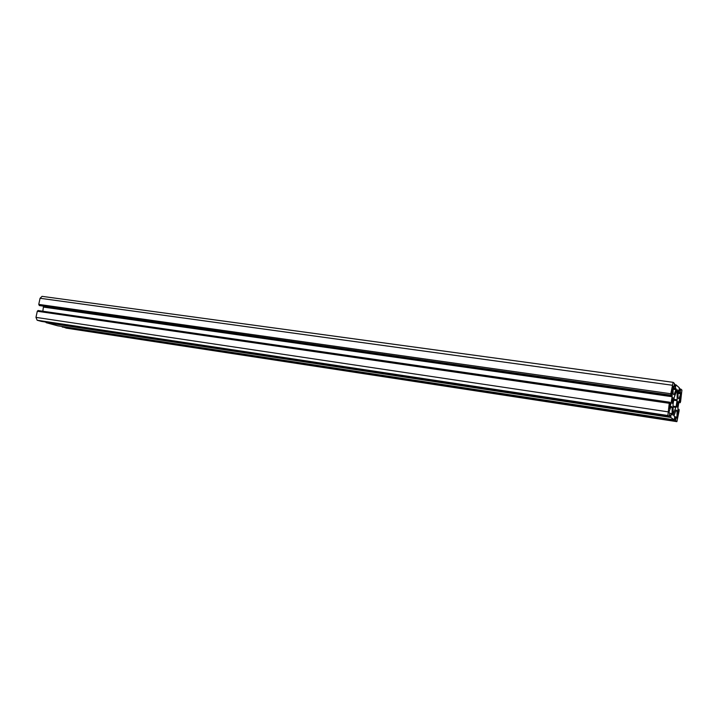 <?xml version="1.0" encoding="UTF-8"?>
<svg xmlns="http://www.w3.org/2000/svg" width="718" height="718" viewBox="0 0 718 718"><rect width="100%" height="100%" fill="white"/><g stroke="black" fill="none" stroke-linecap="round" stroke-linejoin="round"><path stroke-width="1.08" d="M57.772 325.819L674.247 419.859L674.749 416.646L674.103 416.189L674.211 415.112L676.078 410.005L677.056 411.118L677.002 417.086L676.778 418.064L676.132 417.616L675.629 420.802L676.894 421.654L679.129 410.732L679.031 409.323L678.663 410.382L677.819 415.058L677.927 407.995L679.048 401.326L680.709 396.614L680.125 401.308L680.108 402.627L680.583 401.685L681.92 390.08L680.718 389.012L680.224 392.199L680.736 393.796L678.923 398.75L678.025 398.023L678.016 391.454L678.232 390.475L678.887 391.032L679.381 387.828L675.916 384.767L675.414 388.034L675.961 389.686L674.058 394.756L673.116 393.985L673.08 387.217L673.304 386.212L674.005 386.805L674.507 383.511L673.152 382.335L670.8 393.733L670.917 395.241L671.312 394.146L672.201 389.255L672.129 396.722L670.953 403.651L669.167 408.605L669.777 403.678L669.786 402.286L669.257 403.292L667.866 415.516L669.221 416.431L669.732 413.119L669.059 412.644L669.158 411.54L671.124 406.316L672.147 407.474L672.102 413.622L671.877 414.627L671.186 414.151L670.675 417.427L674.238 419.851L57.718 325.819M45.71 322.05L46.158 322.678L57.673 325.801M41.518 321.413L669.203 416.422L41.465 321.404M38.045 310.526L669.616 402.188L38.045 310.526L37.291 311.262L35.972 317.383L37.139 320.237L41.42 321.395M43.529 306.155L42.82 311.217M39.741 305.608L670.917 395.241L39.678 305.608M673.152 382.335L42.057 296.354L40.064 298.275L38.754 304.396L39.607 305.59M66.487 328.171L676.859 421.637M61.802 326.439L66.244 328.135M673.206 415.166L673.044 404.27L674.211 397.413L677.119 389.515L677.164 399.8L676.123 406.621L672.901 415.121M673.017 400.85L672.99 397.709L672.183 403.319L673.017 400.85M677.909 404.674L677.9 401.631L677.101 407.088L677.909 404.674M673.843 399.325L677.164 399.8M672.954 406.155L676.123 406.621M673.699 400.204L677.074 400.689M672.945 406.989L675.934 407.429M46.158 322.678L670.675 417.427M669.634 415.076L670.818 415.246M669.481 415.884L670.684 416.072M669.795 413.281L672.102 413.622M670.693 407.259L672.147 407.474M670.845 406.828L672.066 407.016M37.139 320.237L667.866 415.516M37.291 311.262L669.257 403.292M35.972 317.383L667.884 411.818M669.804 403.48L670.953 403.651M43.699 307.124L672.129 396.722M669.858 402.627L671.142 402.816M43.645 306.442L672.21 395.806M39.194 305.473L670.791 395.133M38.754 304.396L670.8 393.733M40.064 298.275L672.174 385.225M673.062 389.282L675.961 389.686M673.637 394.415L674.229 394.496M673.071 388.178L676.06 388.591M673.08 387.711L675.414 388.034M674.373 385.674L675.557 385.835M674.193 386.481L675.423 386.652M674.543 384.579L675.889 384.767L674.543 384.579M678.07 390.915L678.869 391.023L678.07 390.915M677.998 393.401L680.736 393.796M678.501 398.409L679.084 398.49M678.007 392.333L680.843 392.728M678.007 391.884L680.224 392.199M679.255 389.901L680.368 390.062M679.084 390.691L680.242 390.852M679.416 388.842L680.691 389.021L679.416 388.833M678.815 402.439L680.108 402.627M678.806 402.511L680.224 402.717M679.111 401.156L680.125 401.308M677.828 410.256L678.663 410.382M677.837 409.152L678.995 409.323L677.837 409.143M62.233 327.04L675.629 420.802M674.651 418.522L675.773 418.684M674.507 419.312L675.638 419.483M674.812 417.418L676.114 417.616L674.812 417.409M674.803 416.754L677.002 417.086M675.683 410.911L677.056 411.118M675.826 410.499L676.984 410.669M676.894 421.654L66.37 328.153M680.242 402.726L678.797 402.52"/></g></svg>
